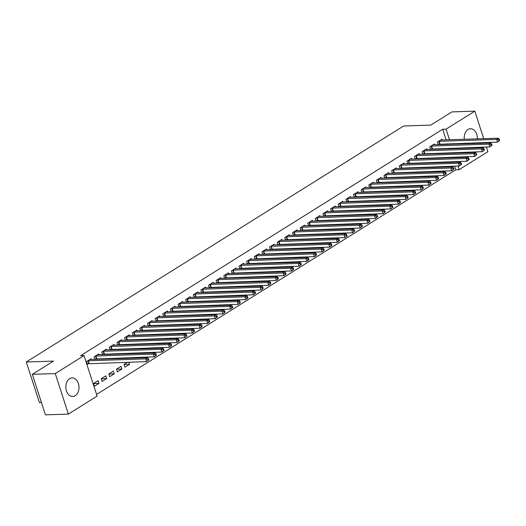 <?xml version="1.0" encoding="UTF-8"?>
<svg xmlns="http://www.w3.org/2000/svg" width="526" height="526" viewBox="0 0 526 526"><rect width="100%" height="100%" fill="white"/><g stroke="black" fill="none" stroke-linecap="round" stroke-linejoin="round"><path stroke-width="0.79" d="M69.656 378.667A9.323 6.555 -91.9 0 1 72.115 377.892A9.323 6.555 -91.9 0 1 78.788 385.203A9.323 6.555 -91.9 0 1 75.179 395.749A9.323 6.555 -91.9 0 1 72.719 396.525A9.323 6.555 -91.9 0 1 66.046 389.214A9.323 6.555 -91.9 0 1 69.656 378.667M464.294 139.305A9.323 6.555 -91.9 0 1 468.008 129.501A9.323 6.555 -91.9 0 1 470.468 128.732A9.323 6.555 -91.9 0 1 477.312 138.884M476.484 142.802A9.323 6.555 -91.9 0 1 476.208 143.44M96.574 394.441L455.759 169.773L459.159 169.661L457.982 166.025M97.119 396.117L68.36 414.1L55.269 373.578L84.028 355.589L97.119 396.117M55.269 373.578L32.342 374.321L45.433 414.85L68.36 414.1M41.429 402.449L39.391 402.522L26.3 361.993L403.6 125.997L430.768 125.116L451.9 111.9L474.827 111.15L483.716 138.673M486.405 147.004L487.918 151.679L459.159 169.661M106.64 378.602L105.759 375.86L101.176 378.72L102.064 381.462L106.64 378.602L101.196 378.773M98.934 354.734L98.678 353.952L94.101 356.819L94.936 359.389M96.225 358.785L95.272 359.383M121.894 369.055L121.013 366.32L116.437 369.18L117.318 371.921L121.894 369.055L116.45 369.232M114.188 345.194L113.938 344.412L109.362 347.272L110.19 349.849M111.479 349.238L110.526 349.836M136.675 358.028L136.477 357.41M133.104 362.046L132.48 362.066M135.182 357.456L134.13 358.114M129.449 335.654L129.192 334.871L124.616 337.731L125.451 340.302M126.733 339.697L125.78 340.296M151.929 348.488L151.731 347.87M148.365 352.499L147.734 352.525M150.443 347.91L149.384 348.574M144.703 326.107L144.453 325.324L139.877 328.191L140.705 330.762M141.994 330.157L141.04 330.749M167.189 338.948L166.992 338.323M163.619 342.959L162.988 342.978M165.697 338.369L164.645 339.027M159.963 316.567L159.707 315.784L155.131 318.644L155.959 321.222M157.248 320.61L156.294 321.208M182.443 329.401L182.246 328.783M178.879 333.418L178.248 333.438M180.951 328.822L179.899 329.486M175.217 307.026L174.967 306.237L170.385 309.104L171.22 311.675M172.508 311.07L171.555 311.668M197.704 319.861L197.5 319.243M194.133 323.871L193.502 323.891M196.211 319.282L195.159 319.94M190.471 297.479L190.221 296.697L185.645 299.564L186.474 302.134M187.762 301.529L186.809 302.121M212.958 310.314L212.76 309.696M209.387 314.331L208.763 314.351M211.465 309.742L210.413 310.399M205.732 287.939L205.475 287.157L200.899 290.017L201.734 292.594M203.023 291.983L202.063 292.581M228.218 300.773L228.014 300.155M224.648 304.791L224.017 304.81M226.726 300.195L225.667 300.859M220.986 278.392L220.736 277.61L216.16 280.476L216.988 283.047M218.277 282.442L217.323 283.041M243.472 291.233L243.275 290.615M239.902 295.244L239.271 295.264M241.98 290.654L240.928 291.312M236.246 268.852L235.99 268.069L231.414 270.929L232.242 273.507M233.531 272.895L232.577 273.494M258.726 281.686L258.529 281.068M255.163 285.703L254.531 285.723M257.24 281.114L256.182 281.772M251.5 259.311L251.25 258.529L246.668 261.389L247.503 263.96M248.791 263.355L247.838 263.953M273.987 272.146L273.783 271.528M270.417 276.157L269.785 276.183M272.494 271.567L271.442 272.231M266.754 249.765L266.504 248.982L261.928 251.849L262.757 254.42M264.045 253.815L263.092 254.406M289.241 262.605L289.044 261.981M285.671 266.616L285.046 266.636M287.748 262.027L286.696 262.684M282.015 240.224L281.758 239.442L277.182 242.302L278.017 244.879M279.306 244.268L278.353 244.866M304.501 253.059L304.298 252.441M300.931 257.076L300.3 257.096M303.009 252.48L301.95 253.144M297.269 230.684L297.019 229.895L292.443 232.762L293.271 235.332M294.56 234.727L293.607 235.326M319.755 243.518L319.558 242.9M316.185 247.529L315.554 247.549M318.263 242.94L317.211 243.597M312.529 221.137L312.273 220.355L307.697 223.221L308.532 225.792M309.814 225.187L308.861 225.779M335.009 233.971L334.812 233.353M331.446 237.989L330.815 238.008M333.523 233.399L332.465 234.057M327.783 211.597L327.534 210.814L322.957 213.674L323.786 216.252M325.075 215.64L324.121 216.239M350.27 224.431L350.066 223.813M346.7 228.448L346.069 228.468M348.777 223.852L347.725 224.517M343.044 202.05L342.788 201.267L338.211 204.134L339.04 206.705M340.329 206.1L339.375 206.698M365.524 214.891L365.327 214.273M361.96 218.901L361.329 218.921M364.031 214.312L362.979 214.97M358.298 192.509L358.042 191.727L353.465 194.587L354.3 197.165M355.589 196.553L354.636 197.151M380.785 205.344L380.581 204.726M377.214 209.361L376.583 209.381M379.292 204.772L378.233 205.429M373.552 182.969L373.302 182.187L368.726 185.047L369.554 187.618M370.843 187.013L369.89 187.611M396.039 195.803L395.841 195.185M392.468 199.814L391.844 199.841M394.546 195.225L393.494 195.889M388.813 173.422L388.556 172.64L383.98 175.506L384.815 178.077M386.104 177.472L385.144 178.064M411.299 186.263L411.095 185.639M407.729 190.274L407.098 190.294M409.807 185.685L408.748 186.342M404.067 163.882L403.817 163.099L399.241 165.96L400.069 168.537M401.358 167.925L400.404 168.524M426.553 176.716L426.356 176.098M422.983 180.734L422.352 180.753M425.061 176.138L424.009 176.802M419.327 154.342L419.071 153.553L414.495 156.419L415.323 158.99M416.612 158.385L415.658 158.983M441.807 167.176L441.61 166.558M438.243 171.187L437.612 171.206M440.315 166.597L439.263 167.255M434.581 144.795L434.331 144.012L429.749 146.879L430.584 149.45M431.872 148.845L430.919 149.437M455.759 169.773L454.582 166.131M453.34 162.278L453.142 161.66M451.893 157.8L451.696 157.182M450.447 153.322L450.249 152.704M449 148.851L448.803 148.233M447.56 144.374L447.356 143.756M446.114 139.896L442.675 129.251L80.629 355.701L84.028 355.589M442.208 140.028L441.958 139.239L437.382 142.105L438.211 144.676M439.499 144.071L438.546 144.67M449.441 162.403L449.237 161.784M445.87 166.42L445.239 166.44M447.948 161.824L446.89 162.488M426.954 149.568L426.698 148.786L422.122 151.646L422.957 154.223M424.245 153.612L423.285 154.21M434.18 171.943L433.983 171.325M430.61 175.96L429.985 175.98M432.688 171.371L431.636 172.028M411.694 159.108L411.444 158.326L406.868 161.193L407.696 163.764M408.985 163.159L408.031 163.75M418.926 181.49L418.722 180.872M415.356 185.5L414.725 185.52M417.434 180.911L416.382 181.569M396.44 168.655L396.19 167.873L391.607 170.733L392.442 173.304M393.731 172.699L392.777 173.297M403.666 191.03L403.468 190.412M400.102 195.047L399.471 195.067M402.173 190.458L401.121 191.116M381.186 178.196L380.929 177.413L376.353 180.273L377.181 182.851M378.47 182.239L377.517 182.838M388.412 200.577L388.214 199.959M384.841 204.588L384.21 204.607M386.919 199.998L385.867 200.656M365.925 187.736L365.675 186.954L361.099 189.82L361.927 192.391M363.216 191.786L362.263 192.378M373.151 210.117L372.954 209.499M369.587 214.128L368.956 214.154M371.665 209.539L370.606 210.203M350.671 197.283L350.415 196.5L345.838 199.361L346.673 201.931M347.956 201.326L347.002 201.925M357.897 219.658L357.7 219.04M354.327 223.675L353.702 223.695M356.404 219.086L355.352 219.743M335.41 206.823L335.161 206.041L330.584 208.901L331.413 211.478M332.702 210.867L331.748 211.465M342.643 229.204L342.439 228.586M339.073 233.215L338.442 233.235M341.15 228.626L340.092 229.283M320.156 216.37L319.9 215.581L315.324 218.448L316.159 221.019M317.448 220.414L316.494 221.012M327.382 238.745L327.185 238.127M323.812 242.762L323.188 242.782M325.89 238.166L324.838 238.83M304.902 225.91L304.646 225.128L300.07 227.988L300.898 230.566M302.187 229.954L301.234 230.552M312.128 248.285L311.925 247.667M308.558 252.302L307.927 252.322M310.636 247.713L309.584 248.371M289.642 235.451L289.392 234.668L284.816 237.535L285.644 240.106M286.933 239.501L285.98 240.093M296.868 257.832L296.671 257.214M293.304 261.843L292.673 261.863M295.382 257.253L294.323 257.911M274.388 244.998L274.131 244.215L269.555 247.075L270.39 249.646M271.672 249.041L270.719 249.64M281.614 267.372L281.417 266.754M278.044 271.39L277.412 271.409M280.121 266.8L279.069 267.458M259.127 254.538L258.877 253.756L254.301 256.616L255.13 259.193M256.418 258.582L255.465 259.18M266.36 276.919L266.156 276.301M262.79 280.93L262.158 280.95M264.867 276.341L263.809 276.998M243.873 264.078L243.617 263.296L239.041 266.163L239.876 268.733M241.164 268.128L240.204 268.72M251.099 286.46L250.902 285.842M247.529 290.47L246.904 290.497M249.607 285.881L248.555 286.545M228.613 273.625L228.363 272.843L223.787 275.703L224.615 278.274M225.904 277.669L224.95 278.267M235.845 296L235.641 295.382M232.275 300.017L231.644 300.037M234.353 295.428L233.301 296.085M213.359 283.166L213.109 282.383L208.526 285.243L209.361 287.821M210.65 287.209L209.696 287.807M220.585 305.547L220.387 304.929M217.021 309.558L216.39 309.577M219.092 304.968L218.04 305.626M198.105 292.712L197.848 291.923L193.272 294.79L194.101 297.361M195.389 296.756L194.436 297.354M205.331 315.087L205.133 314.469M201.76 319.104L201.129 319.124M203.838 314.509L202.786 315.173M182.844 302.253L182.594 301.47L178.018 304.33L178.847 306.908M180.135 306.296L179.182 306.895M190.077 324.627L189.873 324.009M186.506 328.645L185.875 328.665M188.584 324.055L187.526 324.713M167.59 311.793L167.334 311.011L162.758 313.877L163.593 316.448M164.881 315.843L163.921 316.435M174.816 334.174L174.619 333.556M171.246 338.185L170.621 338.205M173.324 333.596L172.272 334.253M152.33 321.34L152.08 320.558L147.504 323.418L148.332 325.988M149.621 325.384L148.667 325.982M159.562 343.715L159.358 343.097M155.992 347.732L155.361 347.752M158.07 343.143L157.011 343.8M137.076 330.88L136.819 330.098L132.243 332.958L133.078 335.535M134.367 334.924L133.413 335.522M144.302 353.262L144.104 352.644M140.738 357.272L140.107 357.292M142.809 352.683L141.757 353.34M121.822 340.421L121.565 339.638L116.989 342.505L117.817 345.076M119.106 344.471L118.153 345.063M124.083 364.459L129.528 364.281L128.844 362.184M129.528 364.281L124.951 367.148L124.064 364.406L127.555 362.223M106.561 349.968L106.311 349.185L101.735 352.045L102.563 354.623M103.852 354.011L102.899 354.609M114.267 373.828L113.386 371.086L108.81 373.953L109.691 376.688L114.267 373.828L108.823 374.006M91.307 359.508L91.051 358.725L86.474 361.586L87.362 364.327L88.592 363.551M99.013 383.369L98.125 380.633L93.549 383.493L94.437 386.235L99.013 383.369L93.569 383.546M484.965 142.526L485.163 143.151M442.675 129.251L446.068 129.14L474.827 111.15M32.342 374.321L53.474 361.106L26.3 361.993M465.694 143.782A9.323 6.555 -91.9 0 1 465.378 143.171M456.739 162.166L456.535 161.548M455.292 157.688L455.089 157.07M453.846 153.211L453.642 152.593M452.399 148.74L452.202 148.122M450.953 144.262L450.756 143.644M449.506 139.784L446.068 129.14M499.7 140.429L499.345 139.331L498.582 139.811L498.937 140.902L499.7 140.429L497.524 142.119L496.643 139.383L438.612 141.33M498.582 139.811L496.643 139.383L498.549 138.187L440.722 140.015M498.937 140.902L497.524 142.119L438.099 144.334M499.345 139.331L498.549 138.187M492.073 145.196L491.718 144.104L490.955 144.578L491.31 145.676L492.073 145.196L489.897 146.892L489.016 144.15L430.985 146.103M490.955 144.578L489.016 144.15L490.922 142.96L433.095 144.788M491.31 145.676L489.897 146.892L430.472 149.108M491.718 144.104L490.922 142.96M484.446 149.969L484.091 148.878L483.328 149.351L483.683 150.449L484.446 149.969L482.27 151.666L481.389 148.924L423.358 150.877M483.328 149.351L481.389 148.924L483.295 147.734L425.468 149.555M483.683 150.449L482.27 151.666L422.845 153.881M484.091 148.878L483.295 147.734M476.812 154.743L476.464 153.645L475.701 154.125L476.05 155.216L476.812 154.743L474.643 156.432L473.755 153.697L415.731 155.643M475.701 154.125L473.755 153.697L475.662 152.501L417.835 154.328M476.05 155.216L474.643 156.432L415.218 158.648M476.464 153.645L475.662 152.501M469.185 159.51L468.83 158.418L468.068 158.891L468.423 159.989L469.185 159.51L467.016 161.206L466.128 158.464L408.104 160.417M468.068 158.891L466.128 158.464L468.035 157.274L410.208 159.102M468.423 159.989L467.016 161.206L407.584 163.422M468.83 158.418L468.035 157.274M461.558 164.283L461.203 163.191L460.441 163.665L460.796 164.763L461.558 164.283L459.382 165.979L458.501 163.238L400.47 165.19M460.441 163.665L458.501 163.238L460.408 162.047L402.581 163.869M460.796 164.763L459.382 165.979L399.957 168.195M461.203 163.191L460.408 162.047M453.931 169.056L453.576 167.958L452.814 168.438L453.169 169.53L453.931 169.056L451.755 170.746L450.874 168.011L392.843 169.957M452.814 168.438L450.874 168.011L452.781 166.814L394.954 168.642M453.169 169.53L451.755 170.746L392.33 172.962M453.576 167.958L452.781 166.814M446.304 173.83L445.949 172.732L445.187 173.212L445.542 174.303L446.304 173.83L444.128 175.52L443.24 172.784L385.216 174.731M445.187 173.212L443.24 172.784L445.154 171.588L387.327 173.416M445.542 174.303L444.128 175.52L384.703 177.735M445.949 172.732L445.154 171.588M438.671 178.597L438.322 177.505L437.56 177.979L437.908 179.077L438.671 178.597L436.501 180.293L435.613 177.551L377.589 179.504M437.56 177.979L435.613 177.551L437.52 176.361L379.693 178.183M437.908 179.077L436.501 180.293L377.076 182.509M438.322 177.505L437.52 176.361M431.044 183.37L430.689 182.272L429.926 182.752L430.281 183.85L431.044 183.37L428.874 185.06L427.986 182.325L369.962 184.278M429.926 182.752L427.986 182.325L429.893 181.128L372.066 182.956M430.281 183.85L428.874 185.06L369.443 187.276M430.689 182.272L429.893 181.128M423.417 188.144L423.062 187.046L422.299 187.526L422.654 188.617L423.417 188.144L421.241 189.833L420.359 187.098L362.329 189.044M422.299 187.526L420.359 187.098L422.266 185.902L364.439 187.729M422.654 188.617L421.241 189.833L361.816 192.049M423.062 187.046L422.266 185.902M415.79 192.91L415.435 191.819L414.672 192.292L415.027 193.39L415.79 192.91L413.614 194.607L412.732 191.865L354.702 193.818M414.672 192.292L412.732 191.865L414.639 190.675L356.812 192.496M415.027 193.39L413.614 194.607L354.189 196.823M415.435 191.819L414.639 190.675M408.163 197.684L407.808 196.586L407.045 197.066L407.4 198.164L408.163 197.684L405.987 199.374L405.099 196.639L347.075 198.591M407.045 197.066L405.099 196.639L407.006 195.448L349.179 197.27M407.4 198.164L405.987 199.374L346.562 201.59M407.808 196.586L407.006 195.448M400.529 202.457L400.181 201.359L399.412 201.839L399.767 202.931L400.529 202.457L398.36 204.147L397.472 201.412L339.448 203.358M399.412 201.839L397.472 201.412L399.379 200.215L341.552 202.043M399.767 202.931L398.36 204.147L338.935 206.363M400.181 201.359L399.379 200.215M392.902 207.224L392.547 206.133L391.785 206.606L392.14 207.704L392.902 207.224L390.733 208.921L389.845 206.179L331.821 208.132M391.785 206.606L389.845 206.179L391.752 204.989L333.925 206.817M392.14 207.704L390.733 208.921L331.301 211.136M392.547 206.133L391.752 204.989M385.275 211.998L384.92 210.9L384.158 211.38L384.513 212.478L385.275 211.998L383.099 213.688L382.218 210.952L324.187 212.905M384.158 211.38L382.218 210.952L384.125 209.762L326.298 211.583M384.513 212.478L383.099 213.688L323.674 215.91M384.92 210.9L384.125 209.762M377.648 216.771L377.293 215.673L376.531 216.153L376.886 217.245L377.648 216.771L375.472 218.461L374.591 215.726L316.56 217.672M376.531 216.153L374.591 215.726L376.498 214.529L318.671 216.357M376.886 217.245L375.472 218.461L316.047 220.677M377.293 215.673L376.498 214.529M370.015 221.538L369.666 220.447L368.904 220.92L369.252 222.018L370.015 221.538L367.845 223.234L366.957 220.493L308.933 222.445M368.904 220.92L366.957 220.493L368.864 219.303L311.037 221.13M369.252 222.018L367.845 223.234L308.42 225.45M369.666 220.447L368.864 219.303M362.388 226.311L362.033 225.22L361.27 225.693L361.625 226.791L362.388 226.311L360.218 228.008L359.33 225.266L301.306 227.219M361.27 225.693L359.33 225.266L361.237 224.076L303.41 225.897M361.625 226.791L360.218 228.008L300.793 230.224M362.033 225.22L361.237 224.076M354.761 231.085L354.406 229.987L353.643 230.467L353.998 231.558L354.761 231.085L352.591 232.775L351.703 230.04L293.679 231.986M353.643 230.467L351.703 230.04L353.61 228.843L295.783 230.671M353.998 231.558L352.591 232.775L293.16 234.99M354.406 229.987L353.61 228.843M347.134 235.858L346.779 234.76L346.016 235.234L346.371 236.332L347.134 235.858L344.957 237.548L344.076 234.806L286.045 236.759M346.016 235.234L344.076 234.806L345.983 233.616L288.156 235.444M346.371 236.332L344.957 237.548L285.533 239.764M346.779 234.76L345.983 233.616M339.507 240.625L339.152 239.534L338.389 240.007L338.744 241.105L339.507 240.625L337.33 242.322L336.449 239.58L278.418 241.533M338.389 240.007L336.449 239.58L338.356 238.39L280.529 240.211M338.744 241.105L337.33 242.322L277.906 244.537M339.152 239.534L338.356 238.39M331.873 245.399L331.525 244.301L330.762 244.781L331.11 245.872L331.873 245.399L329.703 247.089L328.816 244.353L270.791 246.299M330.762 244.781L328.816 244.353L330.722 243.157L272.895 244.984M331.11 245.872L329.703 247.089L270.279 249.304M331.525 244.301L330.722 243.157M324.246 250.172L323.891 249.074L323.128 249.554L323.483 250.646L324.246 250.172L322.076 251.862L321.189 249.127L263.164 251.073M323.128 249.554L321.189 249.127L323.095 247.93L265.268 249.758M323.483 250.646L322.076 251.862L262.652 254.078M323.891 249.074L323.095 247.93M316.619 254.939L316.264 253.848L315.501 254.321L315.856 255.419L316.619 254.939L314.443 256.635L313.562 253.894L255.531 255.846M315.501 254.321L313.562 253.894L315.469 252.704L257.641 254.525M315.856 255.419L314.443 256.635L255.018 258.851M316.264 253.848L315.469 252.704M308.992 259.712L308.637 258.614L307.874 259.094L308.229 260.192L308.992 259.712L306.816 261.402L305.935 258.667L247.904 260.62M307.874 259.094L305.935 258.667L307.841 257.47L250.014 259.298M308.229 260.192L306.816 261.402L247.391 263.618M308.637 258.614L307.841 257.47M301.365 264.486L301.01 263.388L300.247 263.868L300.602 264.959L301.365 264.486L299.189 266.176L298.308 263.441L240.277 265.387M300.247 263.868L298.308 263.441L300.214 262.244L242.387 264.072M300.602 264.959L299.189 266.176L239.764 268.392M301.01 263.388L300.214 262.244M293.732 269.253L293.383 268.161L292.62 268.635L292.969 269.733L293.732 269.253L291.562 270.949L290.674 268.207L232.65 270.16M292.62 268.635L290.674 268.207L292.581 267.017L234.754 268.839M292.969 269.733L291.562 270.949L232.137 273.165M293.383 268.161L292.581 267.017M286.105 274.026L285.75 272.928L284.987 273.408L285.342 274.506L286.105 274.026L283.935 275.716L283.047 272.981L225.023 274.934M284.987 273.408L283.047 272.981L284.954 271.791L227.127 273.612M285.342 274.506L283.935 275.716L224.503 277.932M285.75 272.928L284.954 271.791M278.478 278.8L278.123 277.702L277.36 278.182L277.715 279.273L278.478 278.8L276.301 280.49L275.42 277.754L217.389 279.7M277.36 278.182L275.42 277.754L277.327 276.558L219.5 278.385M277.715 279.273L276.301 280.49L216.876 282.705M278.123 277.702L277.327 276.558M270.851 283.567L270.495 282.475L269.733 282.949L270.088 284.047L270.851 283.567L268.674 285.263L267.793 282.521L209.762 284.474M269.733 282.949L267.793 282.521L269.7 281.331L211.873 283.159M270.088 284.047L268.674 285.263L209.249 287.479M270.495 282.475L269.7 281.331M263.224 288.34L262.868 287.242L262.106 287.722L262.461 288.82L263.224 288.34L261.047 290.03L260.166 287.295L202.135 289.247M262.106 287.722L260.166 287.295L262.073 286.105L204.246 287.926M262.461 288.82L261.047 290.03L201.622 292.252M262.868 287.242L262.073 286.105M255.59 293.113L255.241 292.015L254.479 292.495L254.827 293.587L255.59 293.113L253.42 294.803L252.533 292.068L194.508 294.014M254.479 292.495L252.533 292.068L254.439 290.871L196.612 292.699M254.827 293.587L253.42 294.803L193.995 297.019M255.241 292.015L254.439 290.871M247.963 297.88L247.608 296.789L246.845 297.262L247.2 298.36L247.963 297.88L245.793 299.577L244.906 296.835L186.881 298.788M246.845 297.262L244.906 296.835L246.812 295.645L188.985 297.473M247.2 298.36L245.793 299.577L186.362 301.792M247.608 296.789L246.812 295.645M240.336 302.654L239.981 301.562L239.218 302.036L239.573 303.134L240.336 302.654L238.16 304.35L237.279 301.608L179.248 303.561M239.218 302.036L237.279 301.608L239.185 300.418L181.358 302.24M239.573 303.134L238.16 304.35L178.735 306.566M239.981 301.562L239.185 300.418M232.709 307.427L232.354 306.329L231.591 306.809L231.946 307.901L232.709 307.427L230.533 309.117L229.652 306.382L171.621 308.328M231.591 306.809L229.652 306.382L231.558 305.185L173.731 307.013M231.946 307.901L230.533 309.117L171.108 311.333M232.354 306.329L231.558 305.185M225.082 312.201L224.727 311.103L223.964 311.576L224.319 312.674L225.082 312.201L222.906 313.89L222.018 311.149L163.994 313.101M223.964 311.576L222.018 311.149L223.931 309.959L166.104 311.786M224.319 312.674L222.906 313.89L163.481 316.106M224.727 311.103L223.931 309.959M217.448 316.968L217.1 315.876L216.337 316.35L216.686 317.448L217.448 316.968L215.279 318.664L214.391 315.922L156.367 317.875M216.337 316.35L214.391 315.922L216.298 314.732L158.471 316.553M216.686 317.448L215.279 318.664L155.854 320.88M217.1 315.876L216.298 314.732M209.821 321.741L209.466 320.643L208.704 321.123L209.059 322.214L209.821 321.741L207.652 323.431L206.764 320.696L148.74 322.648M208.704 321.123L206.764 320.696L208.671 319.499L150.844 321.327M209.059 322.214L207.652 323.431L148.22 325.647M209.466 320.643L208.671 319.499M202.194 326.514L201.839 325.416L201.077 325.896L201.432 326.988L202.194 326.514L200.018 328.204L199.137 325.469L141.106 327.415M201.077 325.896L199.137 325.469L201.044 324.272L143.217 326.1M201.432 326.988L200.018 328.204L140.593 330.42M201.839 325.416L201.044 324.272M194.567 331.281L194.212 330.19L193.45 330.663L193.805 331.761L194.567 331.281L192.391 332.978L191.51 330.236L133.479 332.189M193.45 330.663L191.51 330.236L193.417 329.046L135.59 330.867M193.805 331.761L192.391 332.978L132.966 335.193M194.212 330.19L193.417 329.046M186.94 336.055L186.585 334.957L185.823 335.437L186.178 336.535L186.94 336.055L184.764 337.745L183.876 335.009L125.852 336.962M185.823 335.437L183.876 335.009L185.79 333.813L127.956 335.641M186.178 336.535L184.764 337.745L125.339 339.96M186.585 334.957L185.79 333.813M179.307 340.828L178.958 339.73L178.196 340.21L178.544 341.302L179.307 340.828L177.137 342.518L176.249 339.783L118.225 341.729M178.196 340.21L176.249 339.783L178.156 338.586L120.329 340.414M178.544 341.302L177.137 342.518L117.712 344.734M178.958 339.73L178.156 338.586M171.68 345.595L171.325 344.504L170.562 344.977L170.917 346.075L171.68 345.595L169.51 347.292L168.622 344.55L110.598 346.502M170.562 344.977L168.622 344.55L170.529 343.36L112.702 345.181M170.917 346.075L169.51 347.292L110.079 349.507M171.325 344.504L170.529 343.36M164.053 350.369L163.698 349.271L162.935 349.751L163.29 350.849L164.053 350.369L161.876 352.058L160.995 349.323L102.964 351.276M162.935 349.751L160.995 349.323L162.902 348.133L105.075 349.954M163.29 350.849L161.876 352.058L102.452 354.281M163.698 349.271L162.902 348.133M156.426 355.142L156.071 354.044L155.308 354.524L155.663 355.615L156.426 355.142L154.249 356.832L153.368 354.097L95.337 356.043M155.308 354.524L153.368 354.097L155.275 352.9L97.448 354.728M155.663 355.615L154.249 356.832L94.825 359.048M156.071 354.044L155.275 352.9M148.799 359.909L148.444 358.817L147.681 359.291L148.03 360.389L148.799 359.909L146.623 361.605L145.735 358.863L87.71 360.816M147.681 359.291L145.735 358.863L147.642 357.673L89.814 359.501M148.03 360.389L146.623 361.605L87.198 363.821M148.444 358.817L147.642 357.673M439.157 141.257L440.038 143.993M438.783 141.297L439.67 144.039M431.53 146.024L432.411 148.766M431.156 146.07L432.043 148.812M423.897 150.798L424.784 153.533M423.529 150.844L424.41 153.579M416.27 155.571L417.157 158.306M415.902 155.617L416.783 158.352M408.643 160.338L409.53 163.08M408.268 160.384L409.156 163.126M401.016 165.111L401.897 167.853M400.641 165.157L401.529 167.893M393.389 169.885L394.27 172.62M393.014 169.931L393.902 172.666M385.755 174.652L386.643 177.393M385.387 174.698L386.268 177.44M378.128 179.425L379.016 182.167M377.76 179.471L378.641 182.206M370.501 184.199L371.382 186.934M370.126 184.245L371.014 186.98M362.874 188.972L363.755 191.707M362.499 189.012L363.387 191.753M355.247 193.739L356.128 196.481M354.872 193.785L355.754 196.52M347.614 198.512L348.501 201.248M347.245 198.558L348.127 201.294M339.987 203.286L340.874 206.021M339.618 203.325L340.5 206.067M332.36 208.053L333.241 210.794M331.985 208.099L332.873 210.841M324.733 212.826L325.614 215.561M324.358 212.872L325.246 215.607M317.106 217.6L317.987 220.335M316.731 217.639L317.612 220.381M309.472 222.366L310.36 225.108M309.104 222.413L309.985 225.154M301.845 227.14L302.733 229.875M301.477 227.186L302.358 229.921M294.218 231.913L295.099 234.649M293.843 231.959L294.731 234.695M286.591 236.68L287.472 239.422M286.216 236.726L287.104 239.468M278.958 241.454L279.845 244.195M278.589 241.5L279.47 244.235M271.331 246.227L272.218 248.962M270.962 246.273L271.843 249.008M263.704 250.994L264.591 253.736M263.329 251.04L264.216 253.782M256.077 255.767L256.958 258.509M255.702 255.814L256.589 258.549M248.45 260.541L249.331 263.276M248.075 260.587L248.962 263.322M240.816 265.314L241.704 268.05M240.448 265.354L241.329 268.096M233.189 270.081L234.077 272.823M232.821 270.127L233.702 272.863M225.562 274.855L226.45 277.59M225.187 274.901L226.075 277.636M217.935 279.628L218.816 282.363M217.56 279.668L218.448 282.409M210.308 284.395L211.189 287.137M209.933 284.441L210.821 287.183M202.674 289.168L203.562 291.904M202.306 289.215L203.187 291.95M195.047 293.942L195.935 296.677M194.679 293.981L195.56 296.723M187.42 298.709L188.308 301.451M187.046 298.755L187.933 301.497M179.793 303.482L180.674 306.217M179.419 303.528L180.306 306.264M172.166 308.256L173.047 310.991M171.792 308.302L172.679 311.037M164.533 313.023L165.42 315.764M164.165 313.069L165.046 315.81M156.906 317.796L157.793 320.538M156.538 317.842L157.419 320.577M149.279 322.57L150.16 325.305M148.904 322.616L149.792 325.351M141.652 327.336L142.533 330.078M141.277 327.382L142.165 330.124M134.025 332.11L134.906 334.852M133.65 332.156L134.531 334.891M126.391 336.883L127.279 339.618M126.023 336.929L126.904 339.664M118.764 341.657L119.652 344.392M118.396 341.696L119.277 344.438M111.137 346.424L112.018 349.165M110.762 346.47L111.65 349.211M103.51 351.197L104.391 353.932M103.135 351.243L104.023 353.978M95.883 355.97L96.764 358.706M95.508 356.01L96.389 358.752M88.25 360.737L89.137 363.479M87.881 360.783L88.763 363.525"/></g></svg>
